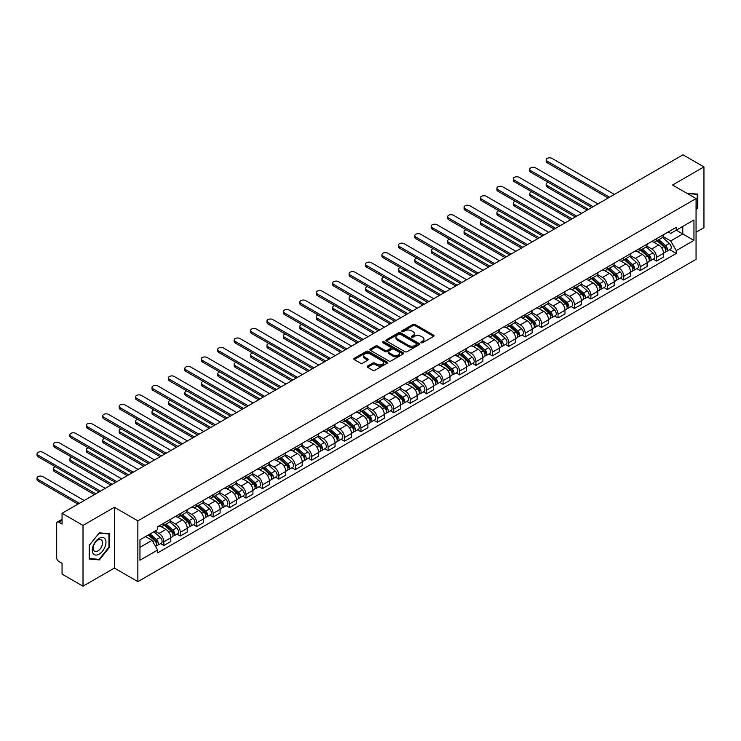 <?xml version="1.0" encoding="UTF-8"?>
<svg xmlns="http://www.w3.org/2000/svg" width="741" height="741" viewBox="0 0 741 741"><rect width="100%" height="100%" fill="white"/><g stroke="black" fill="none" stroke-linecap="round" stroke-linejoin="round"><path stroke-width="1.11" d="M421.194 342.713A1.019 0.593 0 0 0 422.648 342.713L433.624 336.368A1.463 0.843 0 0 0 434.05 335.775A1.463 0.843 0 0 0 433.624 335.173L415.025 324.438A1.463 0.843 0 0 0 412.959 324.438L401.974 330.773A1.019 0.593 0 0 0 403.419 331.616L404.845 330.792A4.678 2.695 0 0 1 411.459 330.792L413.006 331.69A4.678 2.695 0 0 1 414.376 333.598A4.678 2.695 0 0 1 413.006 335.506L411.588 336.321A1.019 0.593 0 0 0 413.033 337.164L414.451 336.34A4.678 2.695 0 0 1 421.064 336.34L422.62 337.238A4.678 2.695 0 0 1 423.991 339.146A4.678 2.695 0 0 1 422.62 341.055L421.194 341.87A1.019 0.593 0 0 0 421.194 342.713L421.194 341.87M367.592 366.082A1.463 0.843 0 0 0 367.166 366.675A1.463 0.843 0 0 0 367.592 367.277L372.806 370.287A1.463 0.843 0 0 0 374.872 370.287L387.071 363.247A1.463 0.843 0 0 0 387.497 362.655A1.463 0.843 0 0 0 387.071 362.053L368.472 351.317A1.463 0.843 0 0 0 366.397 351.317L354.207 358.357A1.463 0.843 0 0 0 353.781 358.95A1.463 0.843 0 0 0 354.207 359.552L360.515 363.192A1.463 0.843 0 0 0 362.581 363.192L367.795 360.172A1.463 0.843 0 0 0 368.221 359.58A1.463 0.843 0 0 0 367.795 358.977L364.674 357.181A3.909 2.26 0 0 1 363.525 355.578A3.909 2.26 0 0 1 365.943 353.494A3.909 2.26 0 0 1 370.204 353.985L382.449 361.052A3.909 2.26 0 0 1 383.588 362.655A3.909 2.26 0 0 1 381.18 364.739A3.909 2.26 0 0 1 376.919 364.248L374.872 363.071A1.463 0.843 0 0 0 372.806 363.071L367.592 366.082L367.592 367.277M137.863 520.849L114.383 507.289L83.011 525.406L62.059 513.309L682.998 154.813L703.95 166.91L672.578 185.018L696.058 198.579L137.863 520.849L137.863 581.629L696.058 259.359L696.058 198.579M404.947 351.734A1.463 0.843 0 0 0 407.013 351.734L419.211 344.695A1.463 0.843 0 0 0 419.638 344.093A1.463 0.843 0 0 0 419.211 343.5L400.603 332.765A1.463 0.843 0 0 0 398.538 332.765L386.348 339.804A1.463 0.843 0 0 0 385.922 340.397A1.463 0.843 0 0 0 386.348 340.99L404.947 351.734M383.19 342.926A1.019 0.593 0 0 1 384.227 343.074L384.227 341.86L403.141 352.781A1.463 0.843 0 0 1 403.567 353.374A1.463 0.843 0 0 1 403.141 353.966L390.942 361.006A1.463 0.843 0 0 1 388.877 361.006L370.278 350.271L370.278 349.076A1.463 0.843 0 0 0 369.852 349.678A1.463 0.843 0 0 0 370.278 350.271M370.278 349.076L375.492 346.066A1.463 0.843 0 0 1 377.558 346.066L385.107 350.419A1.463 0.843 0 0 0 387.173 350.419L390.637 348.418A1.463 0.843 0 0 0 391.063 347.825A1.463 0.843 0 0 0 390.637 347.233L382.782 342.694A1.019 0.593 0 0 1 384.227 341.86M83.011 525.406L83.011 586.187L62.059 574.09L62.059 563.336L58.789 561.446A2.973 1.723 -120 0 1 56.687 557.806L56.687 523.396A2.973 1.723 -120 0 1 57.307 522.034L62.059 519.293M696.058 232.248L703.95 227.691L703.95 166.91M83.011 586.187L114.383 568.078L137.863 581.629M62.059 513.309L62.059 524.072L58.789 522.183A2.973 1.723 -120 0 0 57.307 522.034M656.572 238.695A6.845 3.955 60 0 1 655.155 241.77L662.102 237.759A6.845 3.955 -120 0 0 663.519 234.684M646.717 246.068L651.728 248.967A6.845 3.955 60 0 1 656.572 257.349L663.519 253.339A6.845 3.955 -120 0 0 658.684 244.956L653.71 242.085M663.519 253.339L663.519 257.053L656.572 261.064L653.238 259.137M655.155 241.77A6.845 3.955 60 0 1 651.784 241.455M656.572 257.349L656.572 261.064M640.15 248.17A6.845 3.955 60 0 1 638.733 251.245L645.68 247.235A6.845 3.955 -120 0 0 647.097 244.16M636.815 268.622L640.15 270.539L647.097 266.528L647.097 262.823A6.845 3.955 -120 0 0 642.252 254.432L637.279 251.56M638.733 251.245A6.845 3.955 60 0 1 635.361 250.94M630.285 255.552L635.306 258.442A6.845 3.955 60 0 1 640.15 266.834L640.15 270.539M623.727 257.655A6.845 3.955 60 0 1 622.31 260.73L629.257 256.719A6.845 3.955 -120 0 0 630.674 253.644M620.393 278.097L623.727 280.024L630.674 276.013L630.674 272.308A6.845 3.955 -120 0 0 625.83 263.916L620.856 261.045M622.31 260.73A6.845 3.955 60 0 1 618.939 260.424M613.863 265.028L618.883 267.927A6.845 3.955 60 0 1 623.727 276.319L623.727 280.024M607.305 267.14A6.845 3.955 60 0 1 605.888 270.215L612.835 266.204A6.845 3.955 -120 0 0 614.252 263.129M603.971 287.582L607.305 289.509L614.252 285.498L614.252 281.784A6.845 3.955 -120 0 0 609.408 273.401L604.434 270.53M605.888 270.215A6.845 3.955 60 0 1 602.516 269.9M597.441 274.513L602.461 277.412A6.845 3.955 60 0 1 607.305 285.804L607.305 289.509M590.883 276.625A6.845 3.955 60 0 1 589.456 279.7L596.412 275.68A6.845 3.955 -120 0 0 597.83 272.605M587.548 297.067L590.883 298.994L597.83 294.974L597.83 291.269A6.845 3.955 -120 0 0 592.985 282.886L588.011 280.015M589.456 279.7A6.845 3.955 60 0 1 586.085 279.385M581.018 283.998L586.038 286.897A6.845 3.955 60 0 1 590.883 295.279L590.883 298.994M574.451 286.1A6.845 3.955 60 0 1 573.034 289.175L579.99 285.165A6.845 3.955 -120 0 0 581.407 282.089M571.126 306.552L574.451 308.469L581.407 304.458L581.407 300.753A6.845 3.955 -120 0 0 576.563 292.362L571.589 289.49M573.034 289.175A6.845 3.955 60 0 1 569.662 288.87M564.596 293.482L569.616 296.372A6.845 3.955 60 0 1 574.451 304.764L574.451 308.469M558.029 295.585A6.845 3.955 60 0 1 556.611 298.66L563.558 294.649A6.845 3.955 -120 0 0 564.975 291.574M554.703 316.027L558.029 317.954L564.985 313.943L564.985 310.238A6.845 3.955 -120 0 0 560.14 301.846L555.166 298.975M556.611 298.66A6.845 3.955 60 0 1 553.24 298.354M548.173 302.958L553.184 305.857A6.845 3.955 60 0 1 558.029 314.249L558.029 317.954M541.606 305.07A6.845 3.955 60 0 1 540.189 308.145L547.136 304.134A6.845 3.955 -120 0 0 548.553 301.059M538.281 325.512L541.606 327.439L548.553 323.428L548.553 319.714A6.845 3.955 -120 0 0 543.718 311.331L538.744 308.46M540.189 308.145A6.845 3.955 60 0 1 536.817 307.83M531.751 312.443L536.762 315.342A6.845 3.955 60 0 1 541.606 323.724L541.606 327.439M525.184 314.545A6.845 3.955 60 0 1 523.767 317.62L530.713 313.61A6.845 3.955 -120 0 0 532.131 310.535M521.849 334.997L525.184 336.914L532.131 332.904L532.131 329.199A6.845 3.955 -120 0 0 527.286 320.807L522.312 317.935M523.767 317.62A6.845 3.955 60 0 1 520.395 317.315M515.319 321.927L520.339 324.817A6.845 3.955 60 0 1 525.184 333.209L525.184 336.914M508.761 324.03A6.845 3.955 60 0 1 507.344 327.105L514.291 323.095A6.845 3.955 -120 0 0 515.708 320.019M505.427 344.472L508.761 346.399L515.708 342.388L515.708 338.683A6.845 3.955 -120 0 0 510.864 330.291L505.89 327.42M507.344 327.105A6.845 3.955 60 0 1 503.973 326.8M498.897 331.403L503.917 334.302A6.845 3.955 60 0 1 508.761 342.694L508.761 346.399M492.339 333.515A6.845 3.955 60 0 1 490.922 336.59L497.869 332.579A6.845 3.955 -120 0 0 499.286 329.504M489.004 353.957L492.339 355.884L499.286 351.873L499.286 348.159A6.845 3.955 -120 0 0 494.442 339.776L489.468 336.905M490.922 336.59A6.845 3.955 60 0 1 487.55 336.275M482.474 340.888L487.495 343.787A6.845 3.955 60 0 1 492.339 352.17L492.339 355.884M475.917 343A6.845 3.955 60 0 1 474.49 346.066L481.446 342.055A6.845 3.955 -120 0 0 482.863 338.98M472.582 363.442L475.917 365.369L482.863 361.349L482.863 357.644A6.845 3.955 -120 0 0 478.019 349.252L473.045 346.38M474.49 346.066A6.845 3.955 60 0 1 471.119 345.76M466.052 350.373L471.072 353.272A6.845 3.955 60 0 1 475.917 361.654L475.917 365.369M459.485 352.475A6.845 3.955 60 0 1 458.068 355.55L465.024 351.54A6.845 3.955 -120 0 0 466.441 348.465M456.16 372.927L459.494 374.844L466.441 370.833L466.441 367.128A6.845 3.955 -120 0 0 461.597 358.737L456.623 355.865M458.068 355.55A6.845 3.955 60 0 1 454.696 355.245M449.63 359.857L454.65 362.747A6.845 3.955 60 0 1 459.494 371.139L459.494 374.844M443.062 361.96A6.845 3.955 60 0 1 441.645 365.035L448.592 361.024A6.845 3.955 -120 0 0 450.019 357.949M439.737 382.402L443.062 384.329L450.019 380.318L450.019 376.613A6.845 3.955 -120 0 0 445.174 368.221L440.2 365.35M441.645 365.035A6.845 3.955 60 0 1 438.274 364.729M433.207 369.333L438.227 372.232A6.845 3.955 60 0 1 443.062 380.624L443.062 384.329M426.64 371.445A6.845 3.955 60 0 1 425.223 374.52L432.17 370.509A6.845 3.955 -120 0 0 433.587 367.434M423.315 391.887L426.64 393.814L433.587 389.803L433.587 386.089A6.845 3.955 -120 0 0 428.752 377.706L423.778 374.835M425.223 374.52A6.845 3.955 60 0 1 421.851 374.205M416.785 378.818L421.796 381.717A6.845 3.955 60 0 1 426.64 390.099L426.64 393.814M410.218 380.92A6.845 3.955 60 0 1 408.8 383.995L415.747 379.985A6.845 3.955 -120 0 0 417.164 376.91M406.883 401.372L410.218 403.289L417.164 399.279L417.164 395.574A6.845 3.955 -120 0 0 412.32 387.182L407.346 384.31M408.8 383.995A6.845 3.955 60 0 1 405.429 383.69M400.353 388.303L405.373 391.192A6.845 3.955 60 0 1 410.218 399.584L410.218 403.289M393.795 390.405A6.845 3.955 60 0 1 392.378 393.48L399.325 389.47A6.845 3.955 -120 0 0 400.742 386.394M390.461 410.847L393.795 412.774L400.742 408.763L400.742 405.058A6.845 3.955 -120 0 0 395.898 396.667L390.924 393.795M392.378 393.48A6.845 3.955 60 0 1 389.006 393.175M383.931 397.778L388.951 400.677A6.845 3.955 60 0 1 393.795 409.069L393.795 412.774M377.373 399.89A6.845 3.955 60 0 1 375.956 402.965L382.902 398.954A6.845 3.955 -120 0 0 384.32 395.879M374.038 420.332L377.373 422.259L384.32 418.248L384.32 414.534A6.845 3.955 -120 0 0 379.475 406.151L374.501 403.28M375.956 402.965A6.845 3.955 60 0 1 372.584 402.65M367.508 407.263L372.528 410.162A6.845 3.955 60 0 1 377.373 418.545L377.373 422.259M360.95 409.375A6.845 3.955 60 0 1 359.533 412.441L366.48 408.43A6.845 3.955 -120 0 0 367.897 405.355M357.616 429.817L360.95 431.734L367.897 427.724L367.897 424.019A6.845 3.955 -120 0 0 363.053 415.627L358.079 412.756M359.533 412.441A6.845 3.955 60 0 1 356.162 412.135M351.086 416.748L356.106 419.647A6.845 3.955 60 0 1 360.95 428.029L360.95 431.734M344.519 418.85A6.845 3.955 60 0 1 343.102 421.925L350.058 417.915A6.845 3.955 -120 0 0 351.475 414.84M341.193 439.302L344.528 441.219L351.475 437.209L351.475 433.504A6.845 3.955 -120 0 0 346.631 425.112L341.657 422.24M343.102 421.925A6.845 3.955 60 0 1 339.73 421.62M334.663 426.223L339.684 429.122A6.845 3.955 60 0 1 344.528 437.514L344.528 441.219M328.096 428.335A6.845 3.955 60 0 1 326.679 431.41L333.626 427.4A6.845 3.955 -120 0 0 335.052 424.324M324.771 448.777L328.096 450.704L335.052 446.693L335.052 442.988A6.845 3.955 -120 0 0 330.208 434.596L325.234 431.725M326.679 431.41A6.845 3.955 60 0 1 323.308 431.105M318.241 435.708L323.261 438.607A6.845 3.955 60 0 1 328.096 446.999L328.096 450.704M311.674 437.82A6.845 3.955 60 0 1 310.257 440.895L317.204 436.884A6.845 3.955 -120 0 0 318.621 433.809M308.349 458.262L311.674 460.189L318.621 456.178L318.621 452.464A6.845 3.955 -120 0 0 313.786 444.081L308.812 441.21M310.257 440.895A6.845 3.955 60 0 1 306.885 440.58M301.819 445.193L306.83 448.092A6.845 3.955 60 0 1 311.674 456.475L311.674 460.189M295.251 447.295A6.845 3.955 60 0 1 293.834 450.371L300.781 446.36A6.845 3.955 -120 0 0 302.198 443.285M291.917 467.747L295.251 469.664L302.198 465.654L302.198 461.949A6.845 3.955 -120 0 0 297.354 453.557L292.38 450.685M293.834 450.371A6.845 3.955 60 0 1 290.463 450.065M285.387 454.678L290.407 457.567A6.845 3.955 60 0 1 295.251 465.959L295.251 469.664M278.829 456.78A6.845 3.955 60 0 1 277.412 459.855L284.359 455.845A6.845 3.955 -120 0 0 285.776 452.77M275.495 477.223L278.829 479.149L285.776 475.138L285.776 471.433A6.845 3.955 -120 0 0 280.932 463.042L275.958 460.17M277.412 459.855A6.845 3.955 60 0 1 274.04 459.55M268.964 464.153L273.985 467.052A6.845 3.955 60 0 1 278.829 475.444L278.829 479.149M262.407 466.265A6.845 3.955 60 0 1 260.989 469.34L267.936 465.329A6.845 3.955 -120 0 0 269.353 462.254M259.072 486.707L262.407 488.634L269.353 484.623L269.353 480.909A6.845 3.955 -120 0 0 264.509 472.526L259.535 469.655M260.989 469.34A6.845 3.955 60 0 1 257.618 469.025M252.542 473.638L257.562 476.537A6.845 3.955 60 0 1 262.407 484.92L262.407 488.634M245.984 475.75A6.845 3.955 60 0 1 244.567 478.816L251.514 474.805A6.845 3.955 -120 0 0 252.931 471.73M242.65 496.192L245.984 498.109L252.931 494.099L252.931 490.394A6.845 3.955 -120 0 0 248.087 482.002L243.113 479.131M244.567 478.816A6.845 3.955 60 0 1 241.195 478.51M236.12 483.123L241.14 486.022A6.845 3.955 60 0 1 245.984 494.404L245.984 498.109M229.562 485.225A6.845 3.955 60 0 1 228.135 488.3L235.092 484.29A6.845 3.955 -120 0 0 236.509 481.215M226.227 505.677L229.562 507.594L236.509 503.584L236.509 499.879A6.845 3.955 -120 0 0 231.664 491.487L226.69 488.615M228.135 488.3A6.845 3.955 60 0 1 224.764 487.995M219.697 492.598L224.718 495.497A6.845 3.955 60 0 1 229.562 503.889L229.562 507.594M213.13 494.71A6.845 3.955 60 0 1 211.713 497.785L218.66 493.775A6.845 3.955 -120 0 0 220.086 490.699M209.805 515.152L213.13 517.079L220.086 513.068L220.086 509.363A6.845 3.955 -120 0 0 215.242 500.972L210.268 498.1M211.713 497.785A6.845 3.955 60 0 1 208.341 497.48M203.275 502.083L208.295 504.982A6.845 3.955 60 0 1 213.13 513.374L213.13 517.079M196.708 504.195A6.845 3.955 60 0 1 195.291 507.27L202.237 503.259A6.845 3.955 -120 0 0 203.655 500.184M193.382 524.637L196.708 526.564L203.655 522.553L203.655 518.839A6.845 3.955 -120 0 0 198.82 510.456L193.846 507.585M195.291 507.27A6.845 3.955 60 0 1 191.919 506.955M186.852 511.568L191.863 514.467A6.845 3.955 60 0 1 196.708 522.85L196.708 526.564M180.285 513.67A6.845 3.955 60 0 1 178.868 516.746L185.815 512.735A6.845 3.955 -120 0 0 187.232 509.66M176.951 534.122L180.285 536.039L187.232 532.029L187.232 528.324A6.845 3.955 -120 0 0 182.388 519.932L177.423 517.061M178.868 516.746A6.845 3.955 60 0 1 175.497 516.44M170.421 521.053L175.441 523.943A6.845 3.955 60 0 1 180.285 532.334L180.285 536.039M163.863 523.155A6.845 3.955 60 0 1 162.446 526.23L169.393 522.22A6.845 3.955 -120 0 0 170.81 519.145M160.528 543.598L163.863 545.524L170.81 541.514L170.81 537.809A6.845 3.955 -120 0 0 165.965 529.417L160.992 526.545M162.446 526.23A6.845 3.955 60 0 1 159.074 525.925M155.017 531.121L159.019 533.427A6.845 3.955 60 0 1 163.863 541.819L163.863 545.524M668.206 231.979L670.679 233.406L693.947 219.975L682.785 226.413L682.785 233.952L670.679 240.945L663.139 236.583M139.966 547.349L152.072 540.356L157.648 550.026L139.966 560.233L139.966 539.809L157.648 529.602L157.648 526.74L676.264 227.33L676.264 230.182L693.947 240.39L676.264 250.606L670.679 240.945M693.947 219.975L693.947 240.39M157.648 550.026L157.648 552.879L676.264 253.459L676.264 250.606M696.058 209.786L697.79 207.628L697.79 194.077L687.333 193.54M114.383 507.289L114.383 568.078M89.17 559.01L99.322 559.918L109.483 547.284L109.483 533.733L99.322 532.825L89.17 545.469L89.17 559.01M152.072 540.356L145.542 536.586M669.669 249.652L676.264 253.459M697.262 207.323L697.79 207.628M98.257 559.298L99.322 559.918M108.955 546.978L109.483 547.284M421.61 342.851L422.62 342.268A4.678 2.695 0 0 0 423.991 340.36L423.991 339.146M414.376 333.598L414.376 334.812A4.678 2.695 0 0 1 413.006 336.72L411.996 337.303M433.624 335.173L433.624 336.368L415.025 325.651A1.463 0.843 0 0 0 412.959 325.651L402.382 331.755M419.193 344.704L400.603 333.978A1.463 0.843 0 0 0 398.538 333.978L386.367 341.008M416.627 344.509A1.019 0.593 0 0 0 416.627 343.676L400.297 334.256A1.019 0.593 0 0 0 398.853 334.256L397.352 335.117A4.678 2.695 0 0 0 395.981 337.025A4.678 2.695 0 0 0 397.352 338.933L408.513 345.38A4.678 2.695 0 0 0 415.127 345.38L416.627 344.509L416.627 345.732A1.019 0.593 0 0 0 416.924 345.315L416.924 344.093M395.981 337.025L395.981 338.239A4.678 2.695 0 0 0 397.352 340.147L397.352 338.933M416.627 345.732L415.127 346.593A4.678 2.695 0 0 1 408.513 346.593L397.352 340.147M370.296 350.28L375.492 347.279L375.492 346.066M391.063 347.825L391.063 349.039A1.463 0.843 0 0 1 390.637 349.641L387.173 351.632A1.463 0.843 0 0 1 385.107 351.632L377.558 347.279A1.463 0.843 0 0 0 375.492 347.279M384.227 343.074L403.123 353.985M392.934 354.939A3.909 2.26 0 0 0 397.195 355.43A3.909 2.26 0 0 0 399.612 353.346A3.909 2.26 0 0 0 398.463 351.743L394.147 349.261A1.463 0.843 0 0 0 392.082 349.261L388.617 351.253A1.463 0.843 0 0 0 388.191 351.855A1.463 0.843 0 0 0 388.617 352.447L392.934 354.939L392.934 356.152A3.909 2.26 0 0 0 397.195 356.643A3.909 2.26 0 0 0 399.612 354.559L399.612 353.346M388.191 351.855L388.191 353.068A1.463 0.843 0 0 0 388.617 353.661L388.617 352.447M392.934 356.152L388.617 353.661M383.588 362.655L383.588 363.868A3.909 2.26 0 0 1 381.18 365.952A3.909 2.26 0 0 1 376.919 365.461L374.872 364.285A1.463 0.843 0 0 0 372.806 364.285L367.61 367.286M363.525 355.578L363.525 356.801A3.909 2.26 0 0 0 364.674 358.394L364.674 357.181M367.777 360.191L364.674 358.394M387.052 363.257L368.472 352.531A1.463 0.843 0 0 0 366.397 352.531L354.226 359.561M657.045 240.677L663.741 246.642A3.724 2.149 60 0 1 664.909 252.403L663.519 253.2M657.23 240.834L660.379 242.65M548.183 182.314A3.427 1.973 -0 0 0 546.182 184.111A3.427 1.973 -0 0 0 547.191 185.509L588.511 209.36M657.721 240.288L665.168 246.929A1.788 1.028 60 0 1 665.733 249.689A1.788 1.028 60 0 1 665.566 249.754M658.842 239.639L665.529 245.614A3.724 2.149 60 0 1 666.696 251.366A3.724 2.149 60 0 1 665.575 251.486M662.574 237.398L669.318 243.428A3.724 2.149 60 0 1 670.494 249.18L666.696 251.366M587.141 210.157L547.191 187.084A3.427 1.973 180 0 1 546.182 185.685L546.182 184.111M608.194 197.995L547.191 162.77A3.427 1.973 180 0 1 546.182 161.381L546.182 159.797A3.427 1.973 -0 0 0 547.191 161.195L609.565 197.208M614.409 194.411L552.026 158.398A3.427 1.973 -0 0 0 548.303 157.972A3.427 1.973 -0 0 0 546.182 159.797M640.622 250.152L647.319 256.127A3.724 2.149 60 0 1 648.486 261.879L647.097 262.685M640.798 250.31L643.957 252.135M531.76 191.799A3.427 1.973 -0 0 0 529.759 193.596A3.427 1.973 -0 0 0 530.76 194.985L572.089 218.845M641.298 249.763L648.745 256.414A1.788 1.028 60 0 1 649.311 259.174A1.788 1.028 60 0 1 649.144 259.239M642.419 249.124L649.107 255.099A3.724 2.149 60 0 1 650.274 260.851A3.724 2.149 60 0 1 649.153 260.971M646.143 246.883L652.895 252.903A3.724 2.149 60 0 1 654.062 258.665L650.274 260.851M570.718 219.632L530.76 196.569A3.427 1.973 180 0 1 529.759 195.17L529.759 193.596M624.2 259.637L630.897 265.611A3.724 2.149 60 0 1 632.064 271.363L630.674 272.169M624.376 259.795L627.525 261.61M515.338 201.274A3.427 1.973 -0 0 0 513.337 203.071A3.427 1.973 -0 0 0 514.337 204.47L555.667 228.33M624.876 259.248L632.323 265.889A1.788 1.028 60 0 1 632.888 268.659A1.788 1.028 60 0 1 632.721 268.724M625.988 258.609L632.684 264.574A3.724 2.149 60 0 1 633.851 270.335A3.724 2.149 60 0 1 632.731 270.456M629.72 256.367L636.473 262.388A3.724 2.149 60 0 1 637.64 268.14L633.851 270.335M554.296 229.117L514.337 206.054A3.427 1.973 180 0 1 513.337 204.655L513.337 203.071M607.777 269.122L614.474 275.096A3.724 2.149 60 0 1 615.641 280.848L614.252 281.645M607.953 269.279L611.103 271.095M498.906 210.759A3.427 1.973 -0 0 0 496.915 212.556A3.427 1.973 -0 0 0 497.915 213.954L539.235 237.815M608.454 268.733L615.901 275.374A1.788 1.028 60 0 1 616.456 278.134A1.788 1.028 60 0 1 616.299 278.199M609.565 268.085L616.262 274.059A3.724 2.149 60 0 1 617.429 279.811A3.724 2.149 60 0 1 616.308 279.931M613.298 265.843L620.05 271.873A3.724 2.149 60 0 1 621.217 277.625L617.429 279.811M537.873 238.602L497.915 215.538A3.427 1.973 180 0 1 496.915 214.14L496.915 212.556M687.361 193.549L697.262 194.355L697.262 207.48L696.058 208.981M696.614 193.975L697.262 194.355M105.046 538.883A9.679 5.585 120 0 0 95.691 541.384A9.679 5.585 120 0 0 93.19 553.629A9.679 5.585 120 0 0 102.536 551.119A9.679 5.585 120 0 0 105.046 538.883M101.925 540.485A6.623 3.825 120 0 0 101.184 539.8A6.623 3.825 120 0 0 95.015 542.894A6.623 3.825 120 0 0 93.811 550.582A6.623 3.825 120 0 0 94.561 551.276A6.623 3.825 120 0 0 100.72 548.183A6.623 3.825 120 0 0 101.925 540.485M99.118 559.381L89.272 558.501L89.272 545.376L99.118 533.131L108.955 534.011L108.955 547.136L99.118 559.381M108.306 533.631L108.955 534.011M591.772 207.48L530.76 172.255A3.427 1.973 180 0 1 529.759 170.856L529.759 169.281A3.427 1.973 -0 0 0 530.76 170.68L593.143 206.693M597.987 203.895L535.604 167.883A3.427 1.973 -0 0 0 531.871 167.447A3.427 1.973 -0 0 0 529.759 169.281M575.349 216.965L514.337 181.74A3.427 1.973 180 0 1 513.337 180.341L513.337 178.757A3.427 1.973 -0 0 0 514.337 180.156L576.72 216.168M581.565 213.38L519.182 177.358A3.427 1.973 -0 0 0 515.449 176.932A3.427 1.973 -0 0 0 513.337 178.757M558.927 226.44L497.915 191.224A3.427 1.973 180 0 1 496.915 189.826L496.915 188.242A3.427 1.973 -0 0 0 497.915 189.64L560.298 225.653M565.142 222.856L502.759 186.843A3.427 1.973 -0 0 0 499.026 186.417A3.427 1.973 -0 0 0 496.915 188.242M591.355 278.597L598.043 284.572A3.724 2.149 60 0 1 599.219 290.333L597.83 291.13M591.531 278.764L594.68 280.58M482.484 220.244A3.427 1.973 -0 0 0 480.492 222.041A3.427 1.973 -0 0 0 481.493 223.439L522.813 247.29M592.031 278.208L599.478 284.859A1.788 1.028 60 0 1 600.034 287.619A1.788 1.028 60 0 1 599.877 287.684M593.143 277.569L599.84 283.544A3.724 2.149 60 0 1 601.007 289.296A3.724 2.149 60 0 1 599.877 289.416M596.875 275.328L603.628 281.348A3.724 2.149 60 0 1 604.795 287.11L601.007 289.296M521.442 248.087L481.493 225.014A3.427 1.973 180 0 1 480.492 223.615L480.492 222.041M574.933 288.082L581.62 294.057A3.724 2.149 60 0 1 582.787 299.809L581.398 300.614M575.109 288.24L578.258 290.064M466.061 229.719A3.427 1.973 -0 0 0 464.07 231.516A3.427 1.973 -0 0 0 465.07 232.915L506.39 256.775M575.609 287.693L583.056 294.344A1.788 1.028 60 0 1 583.612 297.104A1.788 1.028 60 0 1 583.454 297.169M576.72 287.054L583.417 293.019A3.724 2.149 60 0 1 584.584 298.78A3.724 2.149 60 0 1 583.454 298.901M580.453 284.813L587.205 290.833A3.724 2.149 60 0 1 588.373 296.595L584.584 298.78M505.019 257.562L465.07 234.499A3.427 1.973 180 0 1 464.07 233.1L464.07 231.516M542.505 235.925L481.493 200.7A3.427 1.973 180 0 1 480.492 199.301L480.492 197.727A3.427 1.973 -0 0 0 481.493 199.125L543.875 235.138M548.711 232.341L486.337 196.328A3.427 1.973 -0 0 0 482.604 195.902A3.427 1.973 -0 0 0 480.492 197.727M526.082 245.41L465.07 210.185A3.427 1.973 180 0 1 464.07 208.786L464.07 207.202A3.427 1.973 -0 0 0 465.07 208.601L527.444 244.623M532.288 241.825L469.914 205.813A3.427 1.973 -0 0 0 466.182 205.377A3.427 1.973 -0 0 0 464.07 207.202M558.51 297.567L565.198 303.541A3.724 2.149 60 0 1 566.365 309.293L564.975 310.099M558.686 297.725L561.835 299.54M449.639 239.204A3.427 1.973 -0 0 0 447.638 241.001A3.427 1.973 -0 0 0 448.648 242.4L489.968 266.26M559.186 297.178L566.624 303.819A1.788 1.028 60 0 1 567.189 306.589A1.788 1.028 60 0 1 567.022 306.644M560.298 296.53L566.985 302.504A3.724 2.149 60 0 1 568.162 308.256A3.724 2.149 60 0 1 567.032 308.376M564.031 294.288L570.783 300.318A3.724 2.149 60 0 1 571.95 306.07L568.162 308.256M488.597 267.047L448.648 243.984A3.427 1.973 180 0 1 447.638 242.585L447.638 241.001M542.079 307.052L548.775 313.017A3.724 2.149 60 0 1 549.942 318.778L548.553 319.575M542.264 307.209L545.413 309.025M433.216 248.689A3.427 1.973 -0 0 0 431.216 250.486A3.427 1.973 -0 0 0 432.225 251.884L473.545 275.735M542.755 306.663L550.202 313.304A1.788 1.028 60 0 1 550.767 316.064A1.788 1.028 60 0 1 550.6 316.129M543.875 306.014L550.563 311.989A3.724 2.149 60 0 1 551.73 317.741A3.724 2.149 60 0 1 550.609 317.861M547.608 303.773L554.351 309.803A3.724 2.149 60 0 1 555.528 315.555L551.73 317.741M472.174 276.532L432.225 253.459A3.427 1.973 180 0 1 431.216 252.06L431.216 250.486M525.656 316.527L532.353 322.502A3.724 2.149 60 0 1 533.52 328.254L532.131 329.06M525.832 316.685L528.991 318.51M416.794 258.174A3.427 1.973 -0 0 0 414.793 259.971A3.427 1.973 -0 0 0 415.794 261.36L457.123 285.22M526.332 316.138L533.779 322.789A1.788 1.028 60 0 1 534.344 325.549A1.788 1.028 60 0 1 534.178 325.614M527.453 315.499L534.141 321.474A3.724 2.149 60 0 1 535.308 327.226A3.724 2.149 60 0 1 534.187 327.346M531.177 313.258L537.929 319.278A3.724 2.149 60 0 1 539.096 325.04L535.308 327.226M455.752 286.007L415.794 262.944A3.427 1.973 180 0 1 414.793 261.545L414.793 259.971M509.234 326.012L515.931 331.987A3.724 2.149 60 0 1 517.098 337.739L515.708 338.544M509.41 326.17L512.559 327.985M400.372 267.649A3.427 1.973 -0 0 0 398.371 269.446A3.427 1.973 -0 0 0 399.371 270.845L440.7 294.705M509.91 325.623L517.357 332.264A1.788 1.028 60 0 1 517.922 335.034A1.788 1.028 60 0 1 517.755 335.099M511.021 324.975L517.718 330.949A3.724 2.149 60 0 1 518.885 336.71A3.724 2.149 60 0 1 517.764 336.831M514.754 322.743L521.507 328.763A3.724 2.149 60 0 1 522.674 334.515L518.885 336.71M439.33 295.492L399.371 272.429A3.427 1.973 180 0 1 398.371 271.03L398.371 269.446M492.811 335.497L499.508 341.462A3.724 2.149 60 0 1 500.675 347.223L499.286 348.02M492.987 335.654L496.137 337.47M383.949 277.134A3.427 1.973 -0 0 0 381.948 278.931A3.427 1.973 -0 0 0 382.949 280.33L424.269 304.19M493.487 335.108L500.935 341.749A1.788 1.028 60 0 1 501.49 344.509A1.788 1.028 60 0 1 501.333 344.574M494.599 334.46L501.296 340.434A3.724 2.149 60 0 1 502.463 346.186A3.724 2.149 60 0 1 501.342 346.306M498.332 332.218L505.084 338.248A3.724 2.149 60 0 1 506.251 344L502.463 346.186M422.907 304.977L382.949 281.913A3.427 1.973 180 0 1 381.948 280.515L381.948 278.931M476.389 344.973L483.076 350.947A3.724 2.149 60 0 1 484.253 356.708L482.863 357.505M476.565 345.139L479.714 346.955M367.517 286.619A3.427 1.973 -0 0 0 365.526 288.416A3.427 1.973 -0 0 0 366.526 289.814L407.846 313.665M477.065 344.584L484.512 351.234A1.788 1.028 60 0 1 485.068 353.994A1.788 1.028 60 0 1 484.91 354.059M478.177 343.944L484.873 349.919A3.724 2.149 60 0 1 486.04 355.671A3.724 2.149 60 0 1 484.91 355.791M481.909 341.703L488.662 347.724A3.724 2.149 60 0 1 489.829 353.485L486.04 355.671M406.485 314.462L366.526 291.389A3.427 1.973 180 0 1 365.526 289.99L365.526 288.416M459.966 354.457L466.654 360.432A3.724 2.149 60 0 1 467.821 366.184L466.441 366.99M460.142 354.615L463.292 356.44M351.095 296.094A3.427 1.973 -0 0 0 349.104 297.891A3.427 1.973 -0 0 0 350.104 299.29L391.424 323.15M460.643 354.068L468.09 360.719A1.788 1.028 60 0 1 468.645 363.479A1.788 1.028 60 0 1 468.488 363.544M461.754 353.429L468.451 359.394A3.724 2.149 60 0 1 469.618 365.156A3.724 2.149 60 0 1 468.488 365.276M465.487 351.188L472.239 357.208A3.724 2.149 60 0 1 473.406 362.97L469.618 365.156M390.053 323.937L350.104 300.874A3.427 1.973 180 0 1 349.104 299.475L349.104 297.891M443.544 363.942L450.232 369.916A3.724 2.149 60 0 1 451.399 375.668L450.009 376.474M443.72 364.1L446.869 365.915M334.673 305.579A3.427 1.973 -0 0 0 332.681 307.376A3.427 1.973 -0 0 0 333.682 308.775L375.002 332.635M444.22 363.553L451.667 370.194A1.788 1.028 60 0 1 452.223 372.955A1.788 1.028 60 0 1 452.056 373.019M445.332 362.905L452.019 368.879A3.724 2.149 60 0 1 453.196 374.631A3.724 2.149 60 0 1 452.066 374.751M449.065 360.663L455.817 366.693A3.724 2.149 60 0 1 456.984 372.445L453.196 374.631M373.631 333.422L333.682 310.359A3.427 1.973 180 0 1 332.681 308.96L332.681 307.376M509.66 254.895L448.648 219.669A3.427 1.973 180 0 1 447.638 218.271L447.638 216.687A3.427 1.973 -0 0 0 448.648 218.086L511.021 254.098M515.866 251.301L453.492 215.288A3.427 1.973 -0 0 0 449.759 214.862A3.427 1.973 -0 0 0 447.638 216.687M493.228 264.37L432.225 229.145A3.427 1.973 180 0 1 431.216 227.756L431.216 226.172A3.427 1.973 -0 0 0 432.225 227.57L494.599 263.583M499.443 260.786L437.06 224.773A3.427 1.973 -0 0 0 433.337 224.347A3.427 1.973 -0 0 0 431.216 226.172M476.806 273.855L415.794 238.63A3.427 1.973 180 0 1 414.793 237.231L414.793 235.657A3.427 1.973 -0 0 0 415.794 237.055L478.177 273.068M483.021 270.27L420.638 234.258A3.427 1.973 -0 0 0 416.905 233.823A3.427 1.973 -0 0 0 414.793 235.657M460.383 283.34L399.371 248.115A3.427 1.973 180 0 1 398.371 246.716L398.371 245.132A3.427 1.973 -0 0 0 399.371 246.531L461.754 282.543M466.598 279.755L404.215 243.733A3.427 1.973 -0 0 0 400.483 243.307A3.427 1.973 -0 0 0 398.371 245.132M443.961 292.815L382.949 257.599A3.427 1.973 180 0 1 381.948 256.201L381.948 254.617A3.427 1.973 -0 0 0 382.949 256.015L445.332 292.028M450.176 289.231L387.793 253.218A3.427 1.973 -0 0 0 384.06 252.792A3.427 1.973 -0 0 0 381.948 254.617M427.538 302.3L366.526 267.075A3.427 1.973 180 0 1 365.526 265.676L365.526 264.102A3.427 1.973 -0 0 0 366.526 265.5L428.909 301.513M433.744 298.716L371.371 262.703A3.427 1.973 -0 0 0 367.638 262.277A3.427 1.973 -0 0 0 365.526 264.102M411.116 311.785L350.104 276.56A3.427 1.973 180 0 1 349.104 275.161L349.104 273.577A3.427 1.973 -0 0 0 350.104 274.976L412.478 310.998M417.322 308.2L354.948 272.188A3.427 1.973 -0 0 0 351.215 271.752A3.427 1.973 -0 0 0 349.104 273.577M394.694 321.27L333.682 286.045A3.427 1.973 180 0 1 332.681 284.646L332.681 283.062A3.427 1.973 -0 0 0 333.682 284.461L396.055 320.473M400.9 317.676L338.526 281.663A3.427 1.973 -0 0 0 334.793 281.237A3.427 1.973 -0 0 0 332.681 283.062M427.112 373.427L433.809 379.392A3.724 2.149 60 0 1 434.976 385.153L433.587 385.95M427.298 373.584L430.447 375.4M318.25 315.064A3.427 1.973 -0 0 0 316.25 316.861A3.427 1.973 -0 0 0 317.259 318.26L358.579 342.11M427.789 373.038L435.236 379.679A1.788 1.028 60 0 1 435.801 382.439A1.788 1.028 60 0 1 435.634 382.504M428.909 372.39L435.597 378.364A3.724 2.149 60 0 1 436.764 384.116A3.724 2.149 60 0 1 435.643 384.236M432.642 370.148L439.385 376.178A3.724 2.149 60 0 1 440.562 381.93L436.764 384.116M357.208 342.907L317.259 319.834A3.427 1.973 180 0 1 316.25 318.435L316.25 316.861M410.69 382.902L417.387 388.877A3.724 2.149 60 0 1 418.554 394.629L417.164 395.435M410.866 383.06L414.024 384.885M301.828 324.549A3.427 1.973 -0 0 0 299.827 326.346A3.427 1.973 -0 0 0 300.837 327.735L342.157 351.595M411.366 382.513L418.813 389.164A1.788 1.028 60 0 1 419.378 391.924A1.788 1.028 60 0 1 419.211 391.989M412.487 381.874L419.174 387.839A3.724 2.149 60 0 1 420.342 393.601A3.724 2.149 60 0 1 419.221 393.721M416.21 379.633L422.963 385.653A3.724 2.149 60 0 1 424.13 391.415L420.342 393.601M340.786 352.383L300.837 329.319A3.427 1.973 180 0 1 299.827 327.92L299.827 326.346M394.268 392.387L400.964 398.362A3.724 2.149 60 0 1 402.131 404.114L400.742 404.919M394.444 392.545L397.593 394.36M285.405 334.024A3.427 1.973 -0 0 0 283.405 335.821A3.427 1.973 -0 0 0 284.405 337.22L325.734 361.08M394.944 391.998L402.391 398.639A1.788 1.028 60 0 1 402.956 401.409A1.788 1.028 60 0 1 402.789 401.474M396.055 391.35L402.752 397.324A3.724 2.149 60 0 1 403.919 403.085A3.724 2.149 60 0 1 402.798 403.206M399.788 389.118L406.54 395.138A3.724 2.149 60 0 1 407.707 400.89L403.919 403.085M324.363 361.867L284.405 338.804A3.427 1.973 180 0 1 283.405 337.405L283.405 335.821M377.845 401.872L384.542 407.837A3.724 2.149 60 0 1 385.709 413.598L384.32 414.395M378.021 402.03L381.17 403.845M268.983 343.509A3.427 1.973 -0 0 0 266.982 345.306A3.427 1.973 -0 0 0 267.983 346.705L309.303 370.565M378.521 401.483L385.968 408.124A1.788 1.028 60 0 1 386.533 410.885A1.788 1.028 60 0 1 386.367 410.949M379.633 400.835L386.33 406.809A3.724 2.149 60 0 1 387.497 412.561A3.724 2.149 60 0 1 386.376 412.681M383.366 398.593L390.118 404.623A3.724 2.149 60 0 1 391.285 410.375L387.497 412.561M307.941 371.352L267.983 348.289A3.427 1.973 180 0 1 266.982 346.89L266.982 345.306M361.423 411.348L368.11 417.322A3.724 2.149 60 0 1 369.287 423.083L367.897 423.88M361.599 411.514L364.748 413.33M252.551 352.994A3.427 1.973 -0 0 0 250.56 354.791A3.427 1.973 -0 0 0 251.56 356.189L292.88 380.04M362.099 410.959L369.546 417.609A1.788 1.028 60 0 1 370.102 420.369A1.788 1.028 60 0 1 369.944 420.434M363.21 410.319L369.907 416.294A3.724 2.149 60 0 1 371.074 422.046A3.724 2.149 60 0 1 369.944 422.166M366.943 408.078L373.696 414.099A3.724 2.149 60 0 1 374.863 419.86L371.074 422.046M291.519 380.837L251.56 357.764A3.427 1.973 180 0 1 250.56 356.365L250.56 354.791M345 420.832L351.688 426.807A3.724 2.149 60 0 1 352.855 432.559L351.475 433.365M345.176 420.99L348.326 422.815M236.129 362.469A3.427 1.973 -0 0 0 234.137 364.266A3.427 1.973 -0 0 0 235.138 365.665L276.458 389.525M345.676 420.443L353.124 427.094A1.788 1.028 60 0 1 353.679 429.854A1.788 1.028 60 0 1 353.522 429.919M346.788 419.804L353.485 425.769A3.724 2.149 60 0 1 354.652 431.531A3.724 2.149 60 0 1 353.522 431.651M350.521 417.563L357.273 423.583A3.724 2.149 60 0 1 358.44 429.345L354.652 431.531M275.087 390.312L235.138 367.249A3.427 1.973 180 0 1 234.137 365.85L234.137 364.266M328.578 430.317L335.265 436.292A3.724 2.149 60 0 1 336.433 442.044L335.043 442.849M328.754 430.475L331.903 432.29M219.707 371.954A3.427 1.973 -0 0 0 217.715 373.751A3.427 1.973 -0 0 0 218.715 375.15L260.035 399.01M329.254 429.928L336.701 436.569A1.788 1.028 60 0 1 337.257 439.33A1.788 1.028 60 0 1 337.09 439.394M330.366 429.28L337.053 435.254A3.724 2.149 60 0 1 338.229 441.006A3.724 2.149 60 0 1 337.099 441.127M334.098 427.038L340.851 433.068A3.724 2.149 60 0 1 342.018 438.82L338.229 441.006M258.665 399.797L218.715 376.734A3.427 1.973 180 0 1 217.715 375.335L217.715 373.751M312.156 439.802L318.843 445.767A3.724 2.149 60 0 1 320.01 451.528L318.621 452.325M312.332 439.959L315.481 441.775M203.284 381.439A3.427 1.973 -0 0 0 201.283 383.236A3.427 1.973 -0 0 0 202.293 384.635L243.613 408.486M312.822 439.413L320.269 446.054A1.788 1.028 60 0 1 320.834 448.814A1.788 1.028 60 0 1 320.668 448.879M313.943 438.765L320.631 444.739A3.724 2.149 60 0 1 321.798 450.491A3.724 2.149 60 0 1 320.677 450.611M317.676 436.523L324.419 442.553A3.724 2.149 60 0 1 325.595 448.305L321.798 450.491M242.242 409.282L202.293 386.209A3.427 1.973 180 0 1 201.283 384.811L201.283 383.236M295.724 449.278L302.421 455.252A3.724 2.149 60 0 1 303.588 461.004L302.198 461.81M295.909 449.435L299.058 451.26M186.862 390.924A3.427 1.973 -0 0 0 184.861 392.721A3.427 1.973 -0 0 0 185.871 394.11L227.191 417.97M296.4 448.889L303.847 455.539A1.788 1.028 60 0 1 304.412 458.299A1.788 1.028 60 0 1 304.245 458.364M297.521 448.249L304.208 454.214A3.724 2.149 60 0 1 305.375 459.976A3.724 2.149 60 0 1 304.255 460.096M301.244 446.008L307.997 452.029A3.724 2.149 60 0 1 309.164 457.79L305.375 459.976M225.82 418.758L185.871 395.694A3.427 1.973 180 0 1 184.861 394.295L184.861 392.721M279.301 458.762L285.998 464.737A3.724 2.149 60 0 1 287.165 470.489L285.776 471.295M279.477 458.92L282.627 460.735M170.439 400.399A3.427 1.973 -0 0 0 168.439 402.196A3.427 1.973 -0 0 0 169.439 403.595L210.768 427.455M279.978 458.373L287.425 465.015A1.788 1.028 60 0 1 287.99 467.784A1.788 1.028 60 0 1 287.823 467.849M281.089 457.725L287.786 463.699A3.724 2.149 60 0 1 288.953 469.461A3.724 2.149 60 0 1 287.832 469.581M284.822 455.493L291.574 461.513A3.724 2.149 60 0 1 292.741 467.265L288.953 469.461M209.397 428.242L169.439 405.179A3.427 1.973 180 0 1 168.439 403.78L168.439 402.196M262.879 468.247L269.576 474.212A3.724 2.149 60 0 1 270.743 479.973L269.353 480.77M263.055 468.405L266.204 470.22M154.017 409.884A3.427 1.973 -0 0 0 152.016 411.681A3.427 1.973 -0 0 0 153.016 413.08L194.337 436.94M263.555 467.858L271.002 474.499A1.788 1.028 60 0 1 271.567 477.26A1.788 1.028 60 0 1 271.401 477.324M264.667 467.21L271.363 473.184A3.724 2.149 60 0 1 272.531 478.936A3.724 2.149 60 0 1 271.41 479.057M268.399 464.968L275.152 470.998A3.724 2.149 60 0 1 276.319 476.75L272.531 478.936M192.975 437.727L153.016 414.664A3.427 1.973 180 0 1 152.016 413.265L152.016 411.681M246.457 477.723L253.144 483.697A3.724 2.149 60 0 1 254.32 489.458L252.931 490.255M246.633 477.889L249.782 479.705M137.585 419.369A3.427 1.973 -0 0 0 135.594 421.166A3.427 1.973 -0 0 0 136.594 422.565L177.914 446.415M247.133 477.334L254.58 483.984A1.788 1.028 60 0 1 255.136 486.744A1.788 1.028 60 0 1 254.978 486.809M248.244 476.695L254.941 482.669A3.724 2.149 60 0 1 256.108 488.421A3.724 2.149 60 0 1 254.987 488.541M251.977 474.453L258.729 480.474A3.724 2.149 60 0 1 259.896 486.235L256.108 488.421M176.553 447.212L136.594 424.139A3.427 1.973 180 0 1 135.594 422.74L135.594 421.166M230.034 487.207L236.722 493.182A3.724 2.149 60 0 1 237.898 498.934L236.509 499.74M230.21 487.365L233.359 489.19M121.163 428.844A3.427 1.973 -0 0 0 119.171 430.641A3.427 1.973 -0 0 0 120.172 432.04L161.492 455.9M230.71 486.818L238.157 493.46A1.788 1.028 60 0 1 238.713 496.229A1.788 1.028 60 0 1 238.556 496.294M231.822 486.179L238.519 492.144A3.724 2.149 60 0 1 239.686 497.906A3.724 2.149 60 0 1 238.556 498.026M235.555 483.938L242.307 489.958A3.724 2.149 60 0 1 243.474 495.71L239.686 497.906M160.121 456.688L120.172 433.624A3.427 1.973 180 0 1 119.171 432.225L119.171 430.641M213.612 496.692L220.299 502.667A3.724 2.149 60 0 1 221.466 508.419L220.077 509.224M213.788 496.85L216.937 498.665M104.74 438.329A3.427 1.973 -0 0 0 102.749 440.126A3.427 1.973 -0 0 0 103.749 441.525L145.069 465.385M214.288 496.303L221.735 502.944A1.788 1.028 60 0 1 222.291 505.705A1.788 1.028 60 0 1 222.133 505.77M215.399 495.655L222.087 501.629A3.724 2.149 60 0 1 223.263 507.381A3.724 2.149 60 0 1 222.133 507.502M219.132 493.413L225.885 499.443A3.724 2.149 60 0 1 227.052 505.195L223.263 507.381M143.698 466.172L103.749 443.109A3.427 1.973 180 0 1 102.749 441.71L102.749 440.126M197.189 506.177L203.877 512.142A3.724 2.149 60 0 1 205.044 517.903L203.655 518.7M197.365 506.335L200.515 508.15M88.318 447.814A3.427 1.973 -0 0 0 86.317 449.611A3.427 1.973 -0 0 0 87.327 451.01L128.647 474.861M197.856 505.788L205.303 512.429A1.788 1.028 60 0 1 205.868 515.19A1.788 1.028 60 0 1 205.702 515.254M198.977 505.14L205.665 511.114A3.724 2.149 60 0 1 206.832 516.866A3.724 2.149 60 0 1 205.711 516.986M202.71 502.898L209.453 508.928A3.724 2.149 60 0 1 210.629 514.68L206.832 516.866M127.276 475.657L87.327 452.584A3.427 1.973 180 0 1 86.317 451.186L86.317 449.611M378.262 330.745L317.259 295.52A3.427 1.973 180 0 1 316.25 294.131L316.25 292.547A3.427 1.973 -0 0 0 317.259 293.945L379.633 329.958M384.477 327.161L322.103 291.148A3.427 1.973 -0 0 0 318.371 290.722A3.427 1.973 -0 0 0 316.25 292.547M361.84 340.23L300.837 305.005A3.427 1.973 180 0 1 299.827 303.606L299.827 302.032A3.427 1.973 -0 0 0 300.837 303.43L363.21 339.443M368.055 336.646L305.672 300.633A3.427 1.973 -0 0 0 301.939 300.198A3.427 1.973 -0 0 0 299.827 302.032M345.417 349.715L284.405 314.49A3.427 1.973 180 0 1 283.405 313.091L283.405 311.507A3.427 1.973 -0 0 0 284.405 312.906L346.788 348.918M351.632 346.121L289.249 310.108A3.427 1.973 -0 0 0 285.517 309.682A3.427 1.973 -0 0 0 283.405 311.507M328.995 359.19L267.983 323.974A3.427 1.973 180 0 1 266.982 322.576L266.982 320.992A3.427 1.973 -0 0 0 267.983 322.391L330.366 358.403M335.21 355.606L272.827 319.593A3.427 1.973 -0 0 0 269.094 319.167A3.427 1.973 -0 0 0 266.982 320.992M312.572 368.675L251.56 333.45A3.427 1.973 180 0 1 250.56 332.051L250.56 330.477A3.427 1.973 -0 0 0 251.56 331.875L313.943 367.888M318.778 365.091L256.405 329.078A3.427 1.973 -0 0 0 252.672 328.652A3.427 1.973 -0 0 0 250.56 330.477M296.15 378.16L235.138 342.935A3.427 1.973 180 0 1 234.137 341.536L234.137 339.952A3.427 1.973 -0 0 0 235.138 341.351L297.512 377.373M302.356 374.575L239.982 338.563A3.427 1.973 -0 0 0 236.249 338.128A3.427 1.973 -0 0 0 234.137 339.952M279.728 387.645L218.715 352.42A3.427 1.973 180 0 1 217.715 351.021L217.715 349.437A3.427 1.973 -0 0 0 218.715 350.836L281.089 386.848M285.933 384.051L223.56 348.038A3.427 1.973 -0 0 0 219.827 347.612A3.427 1.973 -0 0 0 217.715 349.437M263.296 397.12L202.293 361.895A3.427 1.973 180 0 1 201.283 360.496L201.283 358.922A3.427 1.973 -0 0 0 202.293 360.321L264.667 396.333M269.511 393.536L207.137 357.523A3.427 1.973 -0 0 0 203.404 357.097A3.427 1.973 -0 0 0 201.283 358.922M246.873 406.605L185.871 371.38A3.427 1.973 180 0 1 184.861 369.981L184.861 368.407A3.427 1.973 -0 0 0 185.871 369.805L248.244 405.818M253.089 403.021L190.706 367.008A3.427 1.973 -0 0 0 186.973 366.573A3.427 1.973 -0 0 0 184.861 368.407M230.451 416.09L169.439 380.865A3.427 1.973 180 0 1 168.439 379.466L168.439 377.882A3.427 1.973 -0 0 0 169.439 379.281L231.822 415.293M236.666 412.496L174.283 376.484A3.427 1.973 -0 0 0 170.55 376.058A3.427 1.973 -0 0 0 168.439 377.882M214.029 425.566L153.016 390.35A3.427 1.973 180 0 1 152.016 388.951L152.016 387.367A3.427 1.973 -0 0 0 153.016 388.766L215.399 424.778M220.244 421.981L157.861 385.968A3.427 1.973 -0 0 0 154.128 385.542A3.427 1.973 -0 0 0 152.016 387.367M197.606 435.05L136.594 399.825A3.427 1.973 180 0 1 135.594 398.426L135.594 396.852A3.427 1.973 -0 0 0 136.594 398.25L198.977 434.263M203.812 431.466L141.438 395.453A3.427 1.973 -0 0 0 137.706 395.027A3.427 1.973 -0 0 0 135.594 396.852M181.184 444.535L120.172 409.31A3.427 1.973 180 0 1 119.171 407.911L119.171 406.327A3.427 1.973 -0 0 0 120.172 407.726L182.545 443.739M187.39 440.951L125.016 404.938A3.427 1.973 -0 0 0 121.283 404.503A3.427 1.973 -0 0 0 119.171 406.327M164.761 454.02L103.749 418.795A3.427 1.973 180 0 1 102.749 417.396L102.749 415.812A3.427 1.973 -0 0 0 103.749 417.211L166.123 453.223M170.967 450.426L108.594 414.414A3.427 1.973 -0 0 0 104.861 413.987A3.427 1.973 -0 0 0 102.749 415.812M148.33 463.495L87.327 428.27A3.427 1.973 180 0 1 86.317 426.872L86.317 425.297A3.427 1.973 -0 0 0 87.327 426.696L149.701 462.708M154.545 459.911L92.171 423.898A3.427 1.973 -0 0 0 88.438 423.472A3.427 1.973 -0 0 0 86.317 425.297M180.758 515.653L187.454 521.627A3.724 2.149 60 0 1 188.622 527.379L187.232 528.185M180.943 515.81L184.092 517.635M71.896 457.29A3.427 1.973 -0 0 0 69.895 459.096A3.427 1.973 -0 0 0 70.904 460.485L112.224 484.345M181.434 515.264L188.881 521.914A1.788 1.028 60 0 1 189.446 524.674A1.788 1.028 60 0 1 189.279 524.739M182.555 514.625L189.242 520.59A3.724 2.149 60 0 1 190.409 526.351A3.724 2.149 60 0 1 189.288 526.471M186.287 512.383L193.031 518.404A3.724 2.149 60 0 1 194.198 524.165L190.409 526.351M110.854 485.133L70.904 462.069A3.427 1.973 180 0 1 69.895 460.67L69.895 459.096M131.907 472.98L70.904 437.755A3.427 1.973 180 0 1 69.895 436.356L69.895 434.782A3.427 1.973 -0 0 0 70.904 436.18L133.278 472.193M138.122 469.396L75.739 433.383A3.427 1.973 -0 0 0 72.016 432.948A3.427 1.973 -0 0 0 69.895 434.782M164.335 525.137L171.032 531.112A3.724 2.149 60 0 1 172.199 536.864L170.81 537.67M164.511 525.295L167.661 527.11M55.473 466.774A3.427 1.973 -0 0 0 53.472 468.571A3.427 1.973 -0 0 0 54.473 469.97L95.802 493.83M165.011 524.748L172.458 531.39A1.788 1.028 60 0 1 173.024 534.159A1.788 1.028 60 0 1 172.857 534.224M166.123 524.1L172.82 530.074A3.724 2.149 60 0 1 173.987 535.836A3.724 2.149 60 0 1 172.866 535.947M169.856 521.868L176.608 527.888A3.724 2.149 60 0 1 177.775 533.64L173.987 535.836M94.431 494.618L54.473 471.554A3.427 1.973 180 0 1 53.472 470.155L53.472 468.571M115.485 482.465L54.473 447.24A3.427 1.973 180 0 1 53.472 445.841L53.472 444.257A3.427 1.973 -0 0 0 54.473 445.656L116.856 481.669M121.7 478.871L59.317 442.859A3.427 1.973 -0 0 0 55.584 442.433A3.427 1.973 -0 0 0 53.472 444.257M148.32 534.983L154.61 540.587A3.724 2.149 60 0 1 155.777 546.349L155.591 546.45M148.385 534.946L151.238 536.595M84.215 500.518L42.895 476.658A3.427 1.973 -0 0 0 39.162 476.231A3.427 1.973 -0 0 0 37.05 478.056A3.427 1.973 -0 0 0 38.05 479.455L79.37 503.315M148.997 534.594L156.036 540.874A1.788 1.028 60 0 1 156.601 543.635A1.788 1.028 60 0 1 156.434 543.699M150.117 533.955L156.397 539.559A3.724 2.149 60 0 1 157.564 545.311A3.724 2.149 60 0 1 156.444 545.432M153.906 531.76L160.186 537.373A3.724 2.149 60 0 1 161.353 543.125L157.564 545.311M78.009 504.102L38.05 481.029A3.427 1.973 180 0 1 37.05 479.64L37.05 478.056M99.062 491.941L38.05 456.725A3.427 1.973 180 0 1 37.05 455.326L37.05 453.742A3.427 1.973 -0 0 0 38.05 455.141L100.433 491.153M105.278 488.356L42.895 452.343A3.427 1.973 -0 0 0 39.162 451.917A3.427 1.973 -0 0 0 37.05 453.742M180.285 532.334L187.232 528.324M196.708 522.85L203.655 518.839M213.13 513.374L220.086 509.363M229.562 503.889L236.509 499.879M245.984 494.404L252.931 490.394M262.407 484.92L269.353 480.909M278.829 475.444L285.776 471.433M295.251 465.959L302.198 461.949M311.674 456.475L318.621 452.464M328.096 446.999L335.052 442.988M344.528 437.514L351.475 433.504M360.95 428.029L367.897 424.019M377.373 418.545L384.32 414.534M393.795 409.069L400.742 405.058M410.218 399.584L417.164 395.574M426.64 390.099L433.587 386.089M443.062 380.624L450.019 376.613M459.494 371.139L466.441 367.128M475.917 361.654L482.863 357.644M492.339 352.17L499.286 348.159M508.761 342.694L515.708 338.683M525.184 333.209L532.131 329.199M541.606 323.724L548.553 319.714M558.029 314.249L564.985 310.238M574.451 304.764L581.407 300.753M590.883 295.279L597.83 291.269M607.305 285.804L614.252 281.784M623.727 276.319L630.674 272.308M640.15 266.834L647.097 262.823M163.863 541.819L170.81 537.809M159.019 533.427L165.965 529.417M175.441 523.943L182.388 519.932M191.863 514.467L198.82 510.456M208.295 504.982L215.242 500.972M224.718 495.497L231.664 491.487M241.14 486.022L248.087 482.002M257.562 476.537L264.509 472.526M273.985 467.052L280.932 463.042M290.407 457.567L297.354 453.557M306.83 448.092L313.786 444.081M323.261 438.607L330.208 434.596M339.684 429.122L346.631 425.112M356.106 419.647L363.053 415.627M372.528 410.162L379.475 406.151M388.951 400.677L395.898 396.667M405.373 391.192L412.32 387.182M421.796 381.717L428.752 377.706M438.227 372.232L445.174 368.221M454.65 362.747L461.597 358.737M471.072 353.272L478.019 349.252M487.495 343.787L494.442 339.776M503.917 334.302L510.864 330.291M520.339 324.817L527.286 320.807M536.762 315.342L543.718 311.331M553.184 305.857L560.14 301.846M569.616 296.372L576.563 292.362M586.038 286.897L592.985 282.886M602.461 277.412L609.408 273.401M618.883 267.927L625.83 263.916M635.306 258.442L642.252 254.432M651.728 248.967L658.684 244.956M62.059 520.302L58.789 522.183M422.62 342.268L422.62 341.055M411.588 337.164L411.588 336.321M413.006 336.72L413.006 335.506M401.974 331.616L401.974 330.773M412.959 325.651L412.959 324.438M415.025 325.651L415.025 324.438M386.348 340.99L386.348 339.804M398.538 333.978L398.538 332.765M400.603 333.978L400.603 332.765M419.211 344.695L419.211 343.5M408.513 346.593L408.513 345.38M415.127 346.593L415.127 345.38M377.558 347.279L377.558 346.066M385.107 351.632L385.107 350.419M387.173 351.632L387.173 350.419M390.637 349.641L390.637 348.418M403.141 353.966L403.141 352.781M372.806 364.285L372.806 363.071M374.872 364.285L374.872 363.071M376.919 365.461L376.919 364.248M367.795 360.172L367.795 358.977M354.207 359.552L354.207 358.357M366.397 352.531L366.397 351.317M368.472 352.531L368.472 351.317M387.071 363.247L387.071 362.053M663.741 246.642L661.657 247.846M666.103 248.874L665.427 249.263M669.318 243.428L665.529 245.614M547.191 187.084L547.191 185.509M547.191 161.195L547.191 162.77M647.319 256.127L645.235 257.331M649.681 258.359L649.005 258.739M652.895 252.903L649.107 255.099M530.76 196.569L530.76 194.985M630.897 265.611L628.803 266.816M633.259 267.834L632.582 268.223M636.473 262.388L632.684 264.574M514.337 206.054L514.337 204.47M614.474 275.096L612.381 276.3M616.827 277.319L616.16 277.708M620.05 271.873L616.262 274.059M497.915 215.538L497.915 213.954M530.76 170.68L530.76 172.255M514.337 180.156L514.337 181.74M497.915 189.64L497.915 191.224M598.043 284.572L595.959 285.776M600.405 286.804L599.738 287.193M603.628 281.348L599.84 283.544M481.493 225.014L481.493 223.439M581.62 294.057L579.536 295.261M583.982 296.28L583.315 296.669M587.205 290.833L583.417 293.019M465.07 234.499L465.07 232.915M481.493 199.125L481.493 200.7M465.07 208.601L465.07 210.185M565.198 303.541L563.114 304.746M567.56 305.764L566.893 306.153M570.783 300.318L566.985 302.504M448.648 243.984L448.648 242.4M548.775 313.017L546.691 314.221M551.137 315.249L550.461 315.638M554.351 309.803L550.563 311.989M432.225 253.459L432.225 251.884M532.353 322.502L530.269 323.706M534.715 324.734L534.039 325.114M537.929 319.278L534.141 321.474M415.794 262.944L415.794 261.36M515.931 331.987L513.837 333.191M518.292 334.21L517.616 334.599M521.507 328.763L517.718 330.949M399.371 272.429L399.371 270.845M499.508 341.462L497.415 342.675M501.861 343.694L501.194 344.083M505.084 338.248L501.296 340.434M382.949 281.913L382.949 280.33M483.076 350.947L480.992 352.151M485.438 353.179L484.771 353.568M488.662 347.724L484.873 349.919M366.526 291.389L366.526 289.814M466.654 360.432L464.57 361.636M469.016 362.655L468.349 363.044M472.239 357.208L468.451 359.394M350.104 300.874L350.104 299.29M450.232 369.916L448.148 371.121M452.594 372.139L451.927 372.528M455.817 366.693L452.019 368.879M333.682 310.359L333.682 308.775M448.648 218.086L448.648 219.669M432.225 227.57L432.225 229.145M415.794 237.055L415.794 238.63M399.371 246.531L399.371 248.115M382.949 256.015L382.949 257.599M366.526 265.5L366.526 267.075M350.104 274.976L350.104 276.56M333.682 284.461L333.682 286.045M433.809 379.392L431.725 380.596M436.171 381.624L435.495 382.013M439.385 376.178L435.597 378.364M317.259 319.834L317.259 318.26M417.387 388.877L415.303 390.081M419.749 391.109L419.073 391.489M422.963 385.653L419.174 387.839M300.837 329.319L300.837 327.735M400.964 398.362L398.871 399.566M403.326 400.585L402.65 400.974M406.54 395.138L402.752 397.324M284.405 338.804L284.405 337.22M384.542 407.837L382.449 409.051M386.895 410.069L386.228 410.458M390.118 404.623L386.33 406.809M267.983 348.289L267.983 346.705M368.11 417.322L366.026 418.526M370.472 419.554L369.805 419.943M373.696 414.099L369.907 416.294M251.56 357.764L251.56 356.189M351.688 426.807L349.604 428.011M354.05 429.03L353.383 429.419M357.273 423.583L353.485 425.769M235.138 367.249L235.138 365.665M335.265 436.292L333.181 437.496M337.627 438.515L336.96 438.904M340.851 433.068L337.053 435.254M218.715 376.734L218.715 375.15M318.843 445.767L316.759 446.971M321.205 447.999L320.529 448.388M324.419 442.553L320.631 444.739M202.293 386.209L202.293 384.635M302.421 455.252L300.337 456.456M304.783 457.484L304.106 457.864M307.997 452.029L304.208 454.214M185.871 395.694L185.871 394.11M285.998 464.737L283.905 465.941M288.36 466.96L287.684 467.349M291.574 461.513L287.786 463.699M169.439 405.179L169.439 403.595M269.576 474.212L267.482 475.426M271.928 476.444L271.262 476.833M275.152 470.998L271.363 473.184M153.016 414.664L153.016 413.08M253.144 483.697L251.06 484.901M255.506 485.929L254.839 486.318M258.729 480.474L254.941 482.669M136.594 424.139L136.594 422.565M236.722 493.182L234.638 494.386M239.084 495.405L238.417 495.794M242.307 489.958L238.519 492.144M120.172 433.624L120.172 432.04M220.299 502.667L218.215 503.871M222.661 504.89L221.994 505.279M225.885 499.443L222.087 501.629M103.749 443.109L103.749 441.525M203.877 512.142L201.793 513.346M206.239 514.374L205.563 514.763M209.453 508.928L205.665 511.114M87.327 452.584L87.327 451.01M317.259 293.945L317.259 295.52M300.837 303.43L300.837 305.005M284.405 312.906L284.405 314.49M267.983 322.391L267.983 323.974M251.56 331.875L251.56 333.45M235.138 341.351L235.138 342.935M218.715 350.836L218.715 352.42M202.293 360.321L202.293 361.895M185.871 369.805L185.871 371.38M169.439 379.281L169.439 380.865M153.016 388.766L153.016 390.35M136.594 398.25L136.594 399.825M120.172 407.726L120.172 409.31M103.749 417.211L103.749 418.795M87.327 426.696L87.327 428.27M187.454 521.627L185.37 522.831M189.816 523.859L189.14 524.239M193.031 518.404L189.242 520.59M70.904 462.069L70.904 460.485M70.904 436.18L70.904 437.755M171.032 531.112L168.939 532.316M173.394 533.335L172.718 533.724M176.608 527.888L172.82 530.074M54.473 471.554L54.473 469.97M54.473 445.656L54.473 447.24M154.61 540.587L152.803 541.634M156.962 542.82L156.295 543.209M160.186 537.373L156.397 539.559M38.05 481.029L38.05 479.455M38.05 455.141L38.05 456.725"/></g></svg>
